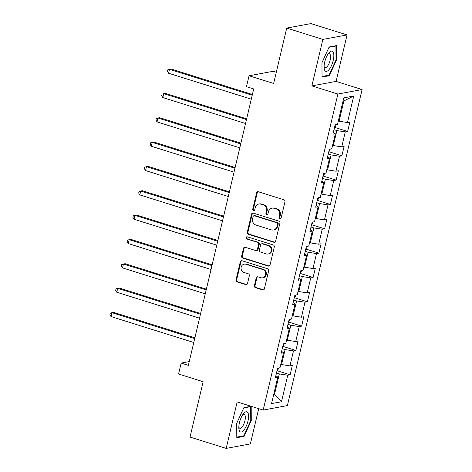 <?xml version="1.0" encoding="UTF-8"?>
<svg xmlns="http://www.w3.org/2000/svg" width="472" height="472" viewBox="0 0 472 472"><rect width="100%" height="100%" fill="white"/><g stroke="black" fill="none" stroke-linecap="round" stroke-linejoin="round"><path stroke-width="0.71" d="M279.884 218.778A1.121 1.021 -100.5 0 0 281.129 218.017L284.976 201.75A1.599 1.457 -100.5 0 0 283.92 199.774L258.379 191.774A1.599 1.457 -100.5 0 0 256.597 192.859L252.75 209.131A1.121 1.021 -100.5 0 0 253.948 210.542A1.121 1.021 -100.5 0 0 254.738 209.751L255.234 207.645A5.115 4.673 -100.5 0 1 258.845 204.04A5.115 4.673 -100.5 0 1 260.933 204.169L263.063 204.836A5.115 4.673 -100.5 0 1 266.444 211.155L265.948 213.261A1.121 1.021 -100.5 0 0 267.146 214.677A1.121 1.021 -100.5 0 0 267.937 213.887L268.432 211.78A5.115 4.673 -100.5 0 1 272.037 208.17A5.115 4.673 -100.5 0 1 274.132 208.305L276.256 208.972A5.115 4.673 -100.5 0 1 279.642 215.291L279.141 217.397A1.121 1.021 -100.5 0 0 279.884 218.778M272.037 208.17L272.692 208.052A5.115 4.673 -100.5 0 1 274.787 208.181L276.911 208.848A5.115 4.673 -100.5 0 1 280.291 215.173L279.796 217.273A1.121 1.021 -100.5 0 0 280.657 218.689M258.06 191.715A1.599 1.457 -100.5 0 0 257.252 192.741L253.405 209.007A1.121 1.021 -100.5 0 0 254.266 210.423M258.845 204.04L259.5 203.916A5.115 4.673 -100.5 0 1 261.588 204.046L263.718 204.712A5.115 4.673 -100.5 0 1 267.099 211.037L266.603 213.143A1.121 1.021 -100.5 0 0 267.459 214.553M254.396 285.66A1.599 1.457 -100.5 0 0 255.452 287.637L262.615 289.879A1.599 1.457 -100.5 0 0 264.397 288.793L268.668 270.727A1.599 1.457 -100.5 0 0 267.612 268.751L242.071 260.75A1.599 1.457 -100.5 0 0 240.295 261.836L236.024 279.902A1.599 1.457 -100.5 0 0 237.08 281.878L245.735 284.592A1.599 1.457 -100.5 0 0 247.517 283.507L249.34 275.772A1.599 1.457 -100.5 0 0 248.284 273.795L243.994 272.45A4.277 3.906 -100.5 0 1 241.044 268.114A4.277 3.906 -100.5 0 1 244.183 264.155A4.277 3.906 -100.5 0 1 245.93 264.261L262.745 269.53A4.277 3.906 -100.5 0 1 265.689 273.866A4.277 3.906 -100.5 0 1 262.556 277.831A4.277 3.906 -100.5 0 1 260.804 277.719L258.007 276.84A1.599 1.457 -100.5 0 0 256.225 277.925L254.396 285.66L255.051 285.536A1.599 1.457 -100.5 0 0 256.107 287.513L263.27 289.761A1.599 1.457 -100.5 0 0 263.588 289.82M322.86 39.412L311.874 85.892L336.064 81.402L347.056 34.922L322.86 39.412L286.722 28.09L273.636 83.461L249.063 75.768L246.478 86.683L253.706 88.948L188.369 365.352L181.142 363.086L178.558 374.007L203.131 381.706L190.045 437.078L226.177 448.4L250.372 443.91L258.703 408.663M311.874 85.892L337.887 94.04L263.187 410.068L237.168 401.914L226.177 448.4M273.872 242.266A1.599 1.457 -100.5 0 0 275.654 241.174L279.925 223.108A1.599 1.457 -100.5 0 0 278.869 221.132L253.328 213.132A1.599 1.457 -100.5 0 0 251.547 214.223L247.281 232.289A1.599 1.457 -100.5 0 0 248.337 234.265L273.872 242.266L274.527 242.142A1.599 1.457 -100.5 0 0 274.846 242.201M274.297 246.921L270.025 264.987A1.599 1.457 -100.5 0 1 268.243 266.072L242.708 258.072A1.599 1.457 -100.5 0 1 241.652 256.095L243.475 248.366A1.599 1.457 -100.5 0 1 245.257 247.275L255.617 250.52A1.599 1.457 -100.5 0 0 257.399 249.434L258.609 244.307A1.599 1.457 -100.5 0 0 257.553 242.331L246.767 238.95A1.121 1.021 -100.5 0 1 246.821 236.779A1.121 1.021 -100.5 0 1 247.275 236.808L273.241 244.944A1.599 1.457 -100.5 0 1 274.297 246.921M286.722 28.09L310.918 23.6L347.056 34.922M337.887 94.04L362.083 89.556L287.377 405.578L263.187 410.068M277.029 370.691L290.127 374.792L292.339 365.434L289.95 365.877L293.49 350.902L295.879 350.46L298.092 341.103L295.702 341.545L299.242 326.571L301.626 326.128L303.838 316.765L301.455 317.208L304.995 302.233L307.378 301.791L309.591 292.433L307.207 292.876L310.747 277.902L313.131 277.459L315.343 268.102L312.96 268.544L316.5 253.57L318.883 253.128L321.096 243.764L318.712 244.207L322.252 229.233L324.636 228.79L326.848 219.433L324.465 219.875L328.005 204.901L330.388 204.459L332.601 195.101L330.217 195.544L333.757 180.57L336.141 180.127L338.353 170.764L335.97 171.206L339.51 156.232L341.893 155.79L344.106 146.432L341.722 146.875L345.262 131.9L347.646 131.458L349.858 122.1L347.475 122.543L353.74 96.022L343.799 97.869L337.533 124.384L335.144 124.826L332.931 134.19L335.321 133.747L333.374 132.331M290.127 374.792L287.737 375.234L281.471 401.755L271.53 403.595L277.796 377.081L275.412 377.523L277.625 368.166L280.008 367.723L283.548 352.749L281.164 353.192L283.377 343.828L285.761 343.386L289.301 328.412L286.917 328.854L289.13 319.497L291.513 319.054L295.053 304.08L292.669 304.523L294.882 295.165L297.266 294.723L300.806 279.748L298.422 280.191L300.635 270.828L303.018 270.385L306.558 255.411L304.174 255.853L306.387 246.496L308.771 246.054L312.311 231.079L309.927 231.522L312.139 222.165L314.523 221.722L318.063 206.748L315.674 207.19L317.886 197.827L320.276 197.385L323.816 182.41L321.426 182.853L323.639 173.495L326.028 173.053L329.568 158.079L327.179 158.521L329.391 149.164L331.781 148.721L335.321 133.747M282.226 348.678L285.094 349.575L281.554 364.549L280.816 364.319M281.554 364.549L289.95 365.877M285.094 349.575L293.49 350.902M283.548 352.749L281.601 351.333M287.979 324.347L290.846 325.243L287.306 340.218L286.569 339.987M287.306 340.218L295.702 341.545M290.846 325.243L299.242 326.571M289.301 328.412L287.354 327.002M293.731 300.015L296.599 300.912L293.059 315.886L292.321 315.65M293.059 315.886L301.455 317.208M296.599 300.912L304.995 302.233M295.053 304.08L293.106 302.664M299.484 275.678L302.351 276.574L298.811 291.548L298.068 291.318M298.811 291.548L307.207 292.876M302.351 276.574L310.747 277.902M300.806 279.748L298.859 278.332M305.236 251.346L308.098 252.243L304.564 267.217L303.821 266.987M304.564 267.217L312.96 268.544M308.098 252.243L316.5 253.57M306.558 255.411L304.611 254.001M310.989 227.014L313.851 227.911L310.31 242.885L309.573 242.649M310.31 242.885L318.712 244.207M313.851 227.911L322.252 229.233M312.311 231.079L310.364 229.663M316.741 202.677L319.603 203.574L316.063 218.548L315.326 218.318M316.063 218.548L324.465 219.875M319.603 203.574L328.005 204.901M318.063 206.748L316.116 205.332M322.494 178.345L325.356 179.242L321.815 194.216L321.078 193.986M321.815 194.216L330.217 195.544M325.356 179.242L333.757 180.57M323.816 182.41L321.869 181M328.246 154.014L331.108 154.91L327.568 169.885L326.831 169.649M327.568 169.885L335.97 171.206M331.108 154.91L339.51 156.232M329.568 158.079L327.621 156.663M333.999 129.676L336.861 130.573L333.32 145.547L332.583 145.317M333.32 145.547L341.722 146.875M336.861 130.573L345.262 131.9M353.74 96.022L343.87 100.937L339.073 121.215L338.336 120.985M339.073 121.215L347.475 122.543M276.291 72.228L273.258 71.278L249.063 75.768M336.064 81.402L362.083 89.556M189.26 361.582L181.142 363.086M343.87 100.937L343.038 101.091M273.807 393.955L274.545 394.185L279.341 373.912L276.48 373.016M273.719 394.344L274.545 394.185L281.471 401.755M279.341 373.912L287.737 375.234M277.796 377.081L275.849 375.665M334.548 127.351L347.646 131.458M328.795 151.689L341.893 155.79M323.043 176.021L336.141 180.127M317.29 200.352L330.388 204.459M311.538 224.69L324.636 228.79M305.785 249.021L318.883 253.128M300.033 273.353L313.131 277.459M294.28 297.69L307.378 301.791M288.534 322.022L301.626 326.128M282.781 346.354L295.879 350.46M321.957 62.693L322.04 77.072L329.326 75.721L336.53 59.991L336.442 45.613L329.155 46.964L321.957 62.693M251.069 406.274L243.906 407.601L236.708 423.331L236.791 437.709L244.077 436.352L251.275 420.629L251.192 406.309M336.011 59.826L336.53 59.991M328.14 75.349L329.326 75.721M242.891 435.981L244.077 436.352M250.762 420.463L251.275 420.629M253.01 213.073A1.599 1.457 -100.5 0 0 252.201 214.099L247.93 232.165A1.599 1.457 -100.5 0 0 248.992 234.142L274.527 242.142M277.542 224.17A1.121 1.021 -100.5 0 0 276.798 222.79L254.384 215.769A1.121 1.021 -100.5 0 0 253.139 216.53L252.614 218.748A5.115 4.673 -100.5 0 0 255.995 225.067L271.317 229.87A5.115 4.673 -100.5 0 0 273.412 230A5.115 4.673 -100.5 0 0 277.017 226.395L277.542 224.17L278.197 224.052A1.121 1.021 -100.5 0 0 277.453 222.666L276.798 222.79M253.924 215.739L254.579 215.615A1.121 1.021 -100.5 0 1 255.039 215.645L277.453 222.666M273.412 230L274.061 229.876A5.115 4.673 -100.5 0 0 277.672 226.271L277.017 226.395M278.197 224.052L277.672 226.271M244.938 247.216A1.599 1.457 -100.5 0 0 244.13 248.242L242.307 255.977A1.599 1.457 -100.5 0 0 243.363 257.948L268.898 265.948A1.599 1.457 -100.5 0 0 269.217 266.013M256.272 250.561L256.921 250.443A1.599 1.457 -100.5 0 0 258.048 249.316L259.264 244.183A1.599 1.457 -100.5 0 0 258.208 242.207L246.767 238.95M247.157 236.779A1.121 1.021 -100.5 0 0 247.422 238.832M266.361 253.889A4.277 3.906 -100.5 0 0 268.114 253.995A4.277 3.906 -100.5 0 0 271.247 250.036A4.277 3.906 -100.5 0 0 268.303 245.7L262.379 243.841A1.599 1.457 -100.5 0 0 260.597 244.927L259.382 250.06A1.599 1.457 -100.5 0 0 260.438 252.03L266.361 253.889M268.114 253.995L268.769 253.877A4.277 3.906 -100.5 0 0 271.901 249.918A4.277 3.906 -100.5 0 0 268.952 245.576L268.303 245.7M261.724 243.8L262.379 243.682A1.599 1.457 -100.5 0 1 263.028 243.723L268.952 245.576M257.683 276.781A1.599 1.457 -100.5 0 0 256.88 277.807L255.051 285.536M262.556 277.831L263.211 277.707A4.277 3.906 -100.5 0 0 266.344 273.748A4.277 3.906 -100.5 0 0 263.394 269.406L262.745 269.53M244.183 264.155L244.838 264.031A4.277 3.906 -100.5 0 1 246.585 264.137L263.394 269.406M241.752 260.692A1.599 1.457 -100.5 0 0 240.944 261.718L236.678 279.784A1.599 1.457 -100.5 0 0 237.735 281.76L246.39 284.468A1.599 1.457 -100.5 0 0 246.708 284.527M334.589 127.174L335.663 126.024L335.981 124.673M252.396 94.5L171.106 69.036L169.472 69.337L168.551 73.237L251.293 99.155M252.219 95.255L169.472 69.337L167.808 69.826L167.436 71.39L168.551 73.237M324.754 70.428A10.585 3.894 107.4 0 0 331.438 65.638A10.585 3.894 107.4 0 0 333.155 52.079A10.585 3.894 107.4 0 0 328.718 53.094A10.585 3.894 107.4 0 0 324.105 67.82A10.585 3.894 107.4 0 0 324.754 70.428M324.087 66.281A7.245 2.667 107.4 0 0 324.364 66.994A7.245 2.667 107.4 0 0 325.078 67.632A7.245 2.667 107.4 0 0 329.391 62.64A7.245 2.667 107.4 0 0 330.117 54.433A7.245 2.667 107.4 0 0 329.409 53.796A7.245 2.667 107.4 0 0 327.822 54.345M329.008 47.294L335.928 46.014L336.011 59.944L329.037 75.184L322.04 76.482M335.321 45.819L335.928 46.014M247.953 421.101A10.585 3.894 107.4 0 0 247.853 412.628A10.585 3.894 107.4 0 0 243.463 413.726A10.585 3.894 107.4 0 0 239.452 422.676A10.585 3.894 107.4 0 0 238.856 428.452A10.585 3.894 107.4 0 0 242.726 431.296A10.585 3.894 107.4 0 0 247.953 421.101M238.838 426.912A7.245 2.667 107.4 0 0 239.823 428.269A7.245 2.667 107.4 0 0 244.903 420.812A7.245 2.667 107.4 0 0 244.16 414.434A7.245 2.667 107.4 0 0 242.573 414.982M243.753 407.932L250.679 406.646L250.762 420.576L243.782 435.815L236.785 437.113M250.071 406.457L250.679 406.646M328.837 151.506L329.91 150.356L330.229 149.005M246.644 118.832L165.353 93.367L163.719 93.668L162.799 97.568L245.54 123.493M246.467 119.593L163.719 93.668L162.055 94.158L161.684 95.722L162.799 97.568M323.084 175.838L324.158 174.687L324.476 173.342M240.891 143.163L159.601 117.699L157.967 118.006L157.046 121.906L239.788 147.825M240.714 143.925L157.967 118.006L156.303 118.496L155.931 120.053L157.046 121.906M317.337 200.175L318.405 199.025L318.724 197.674M235.139 167.501L153.848 142.037L152.214 142.338L151.294 146.237L234.035 172.156M234.962 168.256L152.214 142.338L150.55 142.827L150.179 144.385L151.294 146.237M311.585 224.507L312.653 223.356L312.971 222.005M229.386 191.833L148.096 166.368L146.462 166.669L145.541 170.569L228.283 196.494M229.209 192.594L146.462 166.669L144.798 167.159L144.426 168.722L145.541 170.569M305.832 248.838L306.9 247.688L307.219 246.343M223.634 216.164L142.343 190.7L140.709 191.007L139.789 194.906L222.536 220.825M223.457 216.925L140.709 191.007L139.045 191.496L138.674 193.054L139.789 194.906M300.08 273.176L301.148 272.025L301.466 270.674M217.881 240.502L136.591 215.037L134.957 215.338L134.036 219.238L216.784 245.157M217.704 241.257L134.957 215.338L133.293 215.828L132.927 217.385L134.036 219.238M294.327 297.507L295.395 296.357L295.714 295.006M212.129 264.833L130.838 239.369L129.204 239.67L128.284 243.57L211.031 269.494M211.952 265.594L129.204 239.67L127.54 240.159L127.174 241.723L128.284 243.57M288.575 321.839L289.643 320.689L289.961 319.343M206.376 289.165L125.086 263.7L123.452 264.007L122.531 267.907L205.279 293.826M206.199 289.926L123.452 264.007L121.788 264.497L121.422 266.055L122.531 267.907M282.822 346.177L283.89 345.026L284.209 343.675M200.624 313.502L119.333 288.038L117.699 288.339L116.779 292.239L199.526 318.157M200.447 314.258L117.699 288.339L116.035 288.829L115.669 290.386L116.779 292.239M277.07 370.508L278.138 369.358L278.456 368.007M194.871 337.834L113.587 312.37L111.947 312.671L111.026 316.57L193.774 342.495M194.694 338.595L111.947 312.671L110.283 313.16L109.917 314.724L111.026 316.57M280.291 215.173L279.642 215.291M276.911 208.848L276.256 208.972M274.787 208.181L274.132 208.305M266.603 213.143L265.948 213.261M267.099 211.037L266.444 211.155M263.718 204.712L263.063 204.836M261.588 204.046L260.933 204.169M253.405 209.007L252.75 209.131M257.252 192.741L256.597 192.859M279.796 217.273L279.141 217.397M248.992 234.142L248.337 234.265M247.93 232.165L247.281 232.289M252.201 214.099L251.547 214.223M255.039 215.645L254.384 215.769M268.898 265.948L268.243 266.072M243.363 257.948L242.708 258.072M242.307 255.977L241.652 256.095M244.13 248.242L243.475 248.366M258.048 249.316L257.399 249.434M259.264 244.183L258.609 244.307M258.208 242.207L257.553 242.331M263.028 243.723L262.379 243.841M256.88 277.807L256.225 277.925M246.585 264.137L245.93 264.261M246.39 284.468L245.735 284.592M237.735 281.76L237.08 281.878M236.678 279.784L236.024 279.902M240.944 261.718L240.295 261.836M263.27 289.761L262.615 289.879M256.107 287.513L255.452 287.637"/></g></svg>

